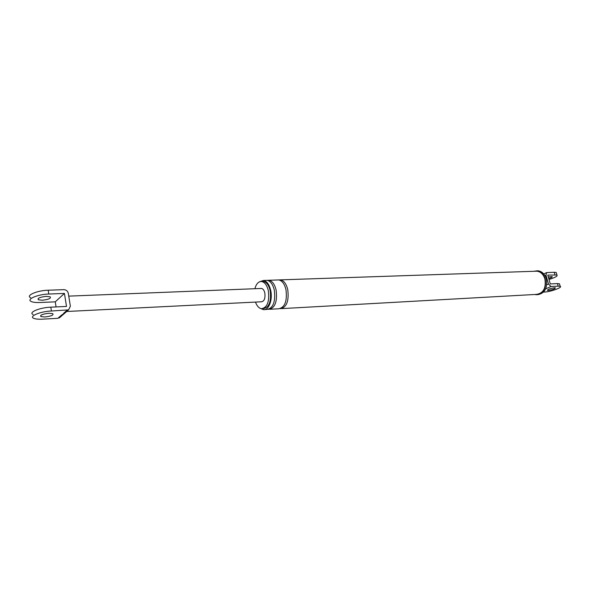 <?xml version="1.0" encoding="UTF-8"?>
<svg xmlns="http://www.w3.org/2000/svg" width="590" height="590" viewBox="0 0 590 590"><rect width="100%" height="100%" fill="white"/><g stroke="black" fill="none" stroke-linecap="round" stroke-linejoin="round"><path stroke-width="0.89" d="M556.444 273.266L556.223 272.477L554.239 272.27L546.694 272.587L545.964 275.154L548.471 284.019L551.016 286.511L558.206 286.157L557.476 283.598L550.286 283.93L547.778 275.088L556.945 275.014C557.897 276.061 555.249 277.536 549.017 279.454M543.574 292.094L544.695 292.035C550.581 291.844 563.155 287.234 560.175 286.327L558.206 286.157M548.339 290.45C552.712 289.749 555.057 288.879 555.389 287.854L554.482 287.78C550.094 288.481 547.741 289.351 547.417 290.376L548.339 290.45M559.659 284.52L559.445 283.768L557.476 283.598M548.317 276.976L552.174 276.562C552.616 277.012 551.48 277.669 548.752 278.532M255.477 302.08C256.967 306.092 258.995 308.305 261.562 308.725C267.314 307.56 269.578 301.586 268.362 290.796C267.041 285.324 264.822 282.234 261.687 281.519C258.56 281.342 256.289 283.738 254.88 288.717M260.832 308.577L263.398 309.639C268.708 310.561 272.882 299.779 270.699 290.398C269.283 284.535 266.894 281.216 263.531 280.449L259.63 281.762M262.83 308.651L263.376 308.622C269.129 307.456 271.4 301.49 270.183 290.723C268.863 285.258 266.636 282.168 263.501 281.459L262.085 281.504M534.85 294.484L536.384 294.742C543.574 293.591 546.502 288.304 545.153 278.886C543.611 274.121 540.89 271.437 536.996 270.847L533.78 271.297M281.725 308.614L536.376 294.403C543.368 293.289 546.215 288.149 544.909 278.996C543.405 274.365 540.757 271.761 536.974 271.186L535.241 271.245M264.755 309.558L267.005 309.433C273.2 308.179 275.641 301.785 274.335 290.243C272.912 284.395 270.522 281.091 267.145 280.324L265.611 280.375M268.575 309.308L268.797 309.337C275.006 308.083 277.455 301.697 276.142 290.169C274.719 284.328 272.322 281.024 268.944 280.265L267.277 280.346M270.161 309.256L278.591 308.791C284.845 307.538 287.315 301.195 286.002 289.764C284.572 283.967 282.16 280.685 278.76 279.933L277.212 279.985M280.154 308.666L280.353 308.688C286.615 307.442 289.093 301.106 287.773 289.69C286.349 283.901 283.93 280.626 280.523 279.867L278.871 279.948M537.741 294.683C544.806 293.377 547.66 288.097 546.296 278.841C544.747 274.077 542.033 271.4 538.139 270.81L536.671 270.825M60.556 316.837L57.842 318.32L42.414 319.161C38.431 319.352 35.555 319.079 33.763 318.342C28.468 316.365 40.268 311.409 51.426 311.011L68.558 309.868L70.372 306.262L68.293 293.282C67.703 291.01 66.213 289.808 63.838 289.661L48.203 290.214C37.082 290.457 25.37 295.546 30.673 297.751M44.833 316.97C51.183 316.218 53.83 315.104 52.776 313.637L48.926 313.268C42.539 314.02 39.869 315.126 40.931 316.594L44.833 316.97M57.842 318.32L61.176 315.414L63.757 314.123M61.176 315.414L66.412 311.741M33.195 314.536C27.9 312.516 39.685 307.538 50.829 307.169L66.5 306.439L64.435 293.429L48.793 294.026C37.672 294.292 25.938 299.359 31.241 301.519C33.033 302.323 35.909 302.655 39.877 302.5L55.268 301.837L56.065 306.925M64.435 293.429L55.268 301.837M66.7 311.491L261.473 301.785C264.305 301.225 265.426 298.304 264.829 293.009C264.18 290.31 263.081 288.79 261.54 288.451L260.861 288.473M46.322 296.372C39.95 297.08 37.303 298.216 38.372 299.779L42.266 300.229C48.601 299.521 51.234 298.385 50.165 296.822L46.322 296.372M551.016 286.511L545.691 288.842M545.964 275.154L544.939 275.619M546.775 284.771L548.471 284.019M554.239 272.27L554.969 274.815M63.676 313.231L67.105 310.237M48.203 290.214L48.793 294.026M50.829 307.169L51.426 311.011M543.744 273.93L546.539 272.661M560.175 286.327L559.445 283.768M556.945 275.014L556.223 272.477M261.687 281.519L263.501 281.459M263.531 280.449L267.145 280.324M536.996 270.847L538.139 270.81M280.523 279.867L536.974 271.186M268.944 280.265L278.76 279.933M59.273 317.951L68.558 309.868M38.372 299.779L38.18 298.518M68.75 296.128L261.54 288.451M40.931 316.594L40.747 315.407"/></g></svg>
